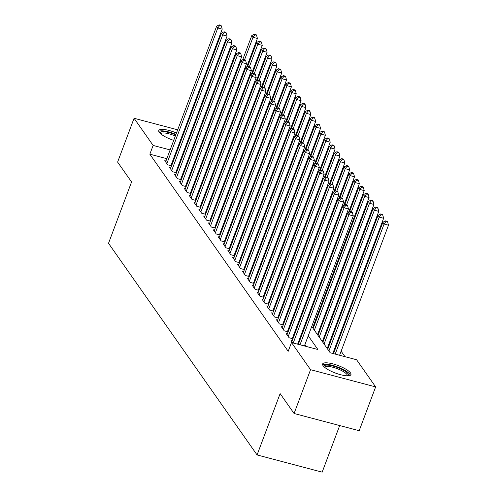<?xml version="1.0" encoding="UTF-8"?>
<svg xmlns="http://www.w3.org/2000/svg" width="497" height="497" viewBox="0 0 497 497"><rect width="100%" height="100%" fill="white"/><g stroke="black" fill="none" stroke-linecap="round" stroke-linejoin="round"><path stroke-width="0.75" d="M323.062 365.674A15.134 3.982 -159.4 0 1 322.621 363.978A15.134 3.982 -159.4 0 1 335.574 364.661A15.134 3.982 -159.4 0 1 350.509 372.93A15.134 3.982 -159.4 0 1 350.957 374.632A15.134 3.982 -159.4 0 1 337.997 373.943A15.134 3.982 -159.4 0 1 323.062 365.674M173.714 140.378A15.134 3.982 -159.4 0 1 159.214 132.252A15.134 3.982 -159.4 0 1 158.767 130.549A15.134 3.982 -159.4 0 1 176.478 133.003M182.119 135.824A15.134 3.982 -159.4 0 1 182.734 136.203M339.687 425.55L322.174 472.15L257.073 454.941L108.514 243.3L131.568 181.97L117.609 162.09L134.072 118.28L177.684 129.81M202.714 140.533L203.205 141.235M207.566 147.454L208.063 148.149M344.999 356.691L341.128 351.18M336.767 344.968L336.276 344.266M331.915 338.047L331.424 337.351M327.057 331.132L326.566 330.43M322.205 324.218L321.714 323.516M317.347 317.297L316.856 316.601M311.737 326.473L330.201 352.777L356.591 359.753L375.645 386.902L310.55 369.693L291.49 342.545L317.887 349.521L308.239 335.779M310.55 369.693L294.081 413.498L359.182 430.706L375.645 386.902M180.523 142.086A15.134 3.982 -159.4 0 1 179.808 141.968M292.193 340.812L291.006 340.501L292.652 342.849M287.334 333.897L286.148 333.58L289.061 337.73L292.963 338.761M282.482 326.983L281.296 326.666L284.209 330.816L288.105 331.847M277.624 320.062L276.438 319.751L279.351 323.901L283.253 324.932M272.772 313.147L271.586 312.837L274.499 316.987L278.395 318.012M267.914 306.233L266.727 305.916L269.641 310.066L273.543 311.097M263.062 299.312L261.876 299.001L264.789 303.151L268.684 304.183M258.204 292.398L257.017 292.087L259.931 296.237L263.832 297.268M253.352 285.483L252.165 285.166L255.079 289.316L258.974 290.347M248.494 278.568L247.307 278.252L250.221 282.402L254.122 283.433M243.642 271.648L242.455 271.337L245.369 275.487L249.264 276.518M238.784 264.733L237.597 264.416L240.511 268.566L244.412 269.598M233.932 257.819L232.745 257.502L235.659 261.652L239.554 262.683M229.074 250.898L227.887 250.587L230.801 254.737L234.702 255.769M224.222 243.984L223.035 243.673L225.949 247.823L229.844 248.848M219.37 237.069L218.183 236.752L221.09 240.902L224.992 241.933M214.511 230.148L213.325 229.838L216.238 233.988L220.14 235.019M209.659 223.234L208.473 222.923L211.38 227.073L215.282 228.104M204.801 216.319L203.615 216.002L206.528 220.152L210.43 221.184M199.949 209.405L198.763 209.088L201.676 213.238L205.572 214.269M195.091 202.484L193.905 202.173L196.818 206.323L200.72 207.355M190.239 195.57L189.053 195.253L191.966 199.403L195.861 200.434M185.381 188.655L184.194 188.338L187.108 192.488L191.01 193.519M180.529 181.734L179.342 181.424L182.256 185.574L186.151 186.605M175.671 174.82L174.484 174.509L177.398 178.659L181.299 179.684M170.819 167.905L169.632 167.588L172.546 171.738L176.441 172.77M313.725 326.939L313.234 326.237M318.583 333.854L318.086 333.152M323.435 340.774L322.944 340.072M328.293 347.689L327.796 346.987M200.732 167.644L200.136 167.489M312.041 326.908L313.582 327.318M316.9 333.822L318.44 334.232M321.752 340.743L323.292 341.147M326.61 347.658L328.15 348.068M166.83 158.68L149.833 154.188L288.198 351.304L291.49 342.545M306.289 346.459L304.941 344.539M300.579 338.32L300.089 337.625M295.727 331.406L295.237 330.704M290.869 324.491L290.378 323.789M286.017 317.571L285.526 316.875M281.159 310.656L280.668 309.954M276.307 303.742L275.816 303.04M271.449 296.827L270.958 296.125M266.597 289.906L266.106 289.204M261.739 282.992L261.248 282.29M256.887 276.077L256.396 275.375M252.035 269.157L251.538 268.461M247.177 262.242L246.686 261.54M242.325 255.328L241.828 254.626M237.467 248.407L236.976 247.711M232.615 241.492L232.118 240.79M227.756 234.578L227.266 233.876M222.904 227.663L222.414 226.961M218.046 220.743L217.556 220.041M213.194 213.828L212.704 213.126M208.336 206.914L207.845 206.212M203.484 199.993L202.993 199.297M198.626 193.078L198.135 192.376M193.774 186.164L193.283 185.462M188.916 179.243L188.425 178.547M184.064 172.329L183.573 171.627M179.206 165.414L178.715 164.712M173.608 160.475L172.925 160.295M165.961 160.985L164.774 160.674L167.688 164.824L171.589 165.855M171.732 165.476L171.241 164.774M176.584 172.391L176.093 171.695M181.442 179.311L180.945 178.609M186.294 186.226L185.803 185.524M191.152 193.14L190.655 192.438M196.004 200.061L195.514 199.359M200.863 206.976L200.366 206.274M205.715 213.89L205.224 213.188M210.566 220.805L210.076 220.109M215.425 227.725L214.934 227.023M220.277 234.64L219.786 233.938M225.135 241.554L224.644 240.859M229.987 248.475L229.496 247.773M234.845 255.39L234.354 254.688M239.697 262.304L239.206 261.602M244.555 269.225L244.064 268.523M249.407 276.139L248.916 275.437M254.265 283.054L253.768 282.352M259.117 289.968L258.626 289.273M263.975 296.889L263.478 296.187M268.827 303.804L268.337 303.102M273.685 310.718L273.188 310.022M278.537 317.639L278.047 316.937M283.389 324.553L282.899 323.851M288.248 331.468L287.757 330.766M293.1 338.389L292.609 337.687M183.778 131.419L184.462 131.599M190.556 133.215L191.246 133.395M197.34 135.004L198.023 135.184M294.081 413.498L280.128 393.612L257.073 454.941M149.833 154.188L153.132 145.428L134.072 118.28M176.901 151.715L176.218 151.529M170.123 149.92L153.132 145.428M303.872 329.561L303.381 328.859M299.02 322.646L298.529 321.944M294.162 315.732L293.671 315.03M289.31 308.811L288.819 308.109M284.452 301.896L283.961 301.194M279.6 294.982L279.109 294.28M274.742 288.061L274.251 287.365M269.89 281.147L269.399 280.445M265.038 274.232L264.541 273.53M260.18 267.311L259.689 266.616M255.328 260.397L254.831 259.695M250.469 253.482L249.979 252.78M245.617 246.568L245.12 245.866M240.759 239.647L240.268 238.945M235.907 232.733L235.416 232.031M231.049 225.818L230.558 225.116M226.197 218.897L225.706 218.195M221.339 211.983L220.848 211.281M216.487 205.068L215.996 204.366M211.629 198.148L211.138 197.452M206.777 191.233L206.286 190.531M201.919 184.319L201.428 183.617M197.067 177.398L196.576 176.702M192.215 170.483L191.718 169.781M187.357 163.569L186.866 162.867M182.505 156.654L182.008 155.952M195.215 160.475L195.712 161.177M200.074 167.396L200.564 168.092M204.926 174.31L205.423 175.012M209.784 181.225L210.274 181.927M214.636 188.146L215.126 188.841M219.494 195.06L219.985 195.762M224.346 201.975L224.837 202.677M229.204 208.889L229.695 209.591M234.056 215.81L234.547 216.512M238.914 222.724L239.405 223.426M243.766 229.639L244.257 230.341M248.624 236.56L249.115 237.255M253.476 243.474L253.967 244.176M258.328 250.389L258.825 251.091M263.186 257.309L263.677 258.005M268.038 264.224L268.535 264.926M272.896 271.138L273.387 271.84M277.748 278.053L278.245 278.755M282.607 284.974L283.097 285.676M287.459 291.888L287.949 292.59M292.317 298.803L292.808 299.505M297.169 305.723L297.66 306.419M302.027 312.638L302.518 313.34M306.879 319.552L307.37 320.254M204.025 158.885L203.341 158.698M197.247 157.089L196.557 156.909M170.9 165.675L222.215 29.155L217.816 27.987L166.843 163.612M219.631 25.54L221.389 26.006L220.904 25.316L219.146 24.85L219.631 25.54L217.816 27.987L216.605 26.26L165.625 161.885M222.215 29.155L221.389 26.006M219.146 24.85L216.605 26.26M246.562 67.3L257.403 38.455L253.004 37.294L251.793 35.56L242.66 59.851M244.567 59.733L253.004 37.294L254.818 34.846L256.576 35.306L256.092 34.616L254.334 34.15L254.818 34.846M251.793 35.56L254.334 34.15M256.576 35.306L257.403 38.455M160.121 133.283A13.096 3.448 -159.4 0 1 175.764 134.917M181.355 137.862A13.096 3.448 -159.4 0 1 181.958 138.272M181.492 139.502A12.127 3.193 20.6 0 0 180.902 139.061M175.342 136.035A12.127 3.193 20.6 0 0 160.742 133.842M182.194 137.632A15.04 3.957 20.6 0 0 181.585 137.253M175.944 134.432A15.04 3.957 20.6 0 0 158.779 131.432M323.969 366.711A13.096 3.448 -159.4 0 1 327.486 365.096A13.096 3.448 -159.4 0 1 342.414 369.662A13.096 3.448 -159.4 0 1 348.136 375.794M347.297 375.8A12.127 3.193 20.6 0 0 340.693 370.147A12.127 3.193 20.6 0 0 327.803 366.388A12.127 3.193 20.6 0 0 324.597 367.271M350.366 375.278A15.04 3.957 20.6 0 0 341.135 368.445A15.04 3.957 20.6 0 0 326.181 364.264A15.04 3.957 20.6 0 0 322.634 364.854M175.758 172.589L227.073 36.07L222.675 34.908L171.695 170.527M224.482 32.46L226.241 32.92L225.756 32.23L223.998 31.765L224.482 32.46L222.675 34.908L221.457 33.175L170.483 168.8M227.073 36.07L226.241 32.92M223.998 31.765L221.457 33.175M180.61 179.504L231.925 42.984L227.527 41.823L176.547 177.448M229.341 39.375L231.099 39.841L230.614 39.145L228.856 38.685L229.341 39.375L227.527 41.823L226.315 40.095L175.335 175.714M231.925 42.984L231.099 39.841M228.856 38.685L226.315 40.095M185.468 186.418L236.783 49.899L232.385 48.737L181.405 184.362M234.193 46.289L235.951 46.755L235.466 46.066L233.708 45.6L234.193 46.289L232.385 48.737L231.167 47.01L180.194 182.635M236.783 49.899L235.951 46.755M233.708 45.6L231.167 47.01M190.32 193.339L241.635 56.82L237.237 55.658L186.257 191.277M239.051 53.21L240.809 53.67L240.324 52.98L238.56 52.514L239.051 53.21L237.237 55.658L236.025 53.924L185.046 189.55M241.635 56.82L240.809 53.67M238.56 52.514L236.025 53.924M251.42 74.215L262.261 45.37L257.862 44.208L256.645 42.481L247.518 66.766M249.426 66.654L257.862 44.208L259.67 41.76L261.434 42.226L260.944 41.531L259.185 41.071L259.67 41.76M256.645 42.481L259.185 41.071M261.434 42.226L262.261 45.37M256.272 81.129L267.113 52.284L262.714 51.123L261.503 49.396L252.37 73.686M254.278 73.568L262.714 51.123L264.528 48.675L266.286 49.141L265.802 48.451L264.044 47.985L264.528 48.675M261.503 49.396L264.044 47.985M266.286 49.141L267.113 52.284M261.13 88.05L271.971 59.205L267.572 58.043L266.355 56.31L257.229 80.601M259.136 80.483L267.572 58.043L269.38 55.596L271.138 56.055L270.654 55.366L268.896 54.9L269.38 55.596M266.355 56.31L268.896 54.9M271.138 56.055L271.971 59.205M265.982 94.964L276.823 66.12L272.424 64.958L271.213 63.225L262.081 87.515M263.988 87.404L272.424 64.958L274.238 62.51L275.997 62.976L275.512 62.28L273.754 61.814L274.238 62.51M271.213 63.225L273.754 61.814M275.997 62.976L276.823 66.12M195.178 200.254L246.493 63.734L242.089 62.572L191.115 198.197M243.903 60.125L245.661 60.591L245.176 59.895L243.418 59.435L243.903 60.125L242.089 62.572L240.877 60.845L189.897 196.464M246.493 63.734L245.661 60.591M243.418 59.435L240.877 60.845M270.834 101.879L281.681 73.034L277.283 71.872L276.065 70.145L266.939 94.436M268.846 94.318L277.283 71.872L279.09 69.425L280.848 69.891L280.364 69.201L278.606 68.735L279.09 69.425M276.065 70.145L278.606 68.735M280.848 69.891L281.681 73.034M200.03 207.168L251.345 70.649L246.947 69.487L195.967 205.112M248.761 67.039L250.519 67.505L250.034 66.815L248.27 66.349L248.761 67.039L246.947 69.487L245.735 67.76L194.756 203.385M251.345 70.649L250.519 67.505M248.27 66.349L245.735 67.76M275.692 108.793L286.533 79.955L282.134 78.787L280.923 77.06L271.791 101.351M273.698 101.233L282.134 78.787L283.949 76.339L285.707 76.805L285.222 76.116L283.464 75.65L283.949 76.339M280.923 77.06L283.464 75.65M285.707 76.805L286.533 79.955M204.888 214.089L256.197 77.569L251.799 76.401L200.825 212.026M253.613 73.954L255.371 74.42L254.886 73.73L253.128 73.264L253.613 73.954L251.799 76.401L250.587 74.674L199.608 210.299M256.197 77.569L255.371 74.42M253.128 73.264L250.587 74.674M280.544 115.714L291.391 86.869L286.993 85.708L285.775 83.974L276.649 108.265M278.556 108.153L286.993 85.708L288.8 83.26L290.559 83.726L290.074 83.03L288.316 82.564L288.8 83.26M285.775 83.974L288.316 82.564M290.559 83.726L291.391 86.869M209.74 221.003L261.055 84.484L256.657 83.322L205.677 218.947M258.471 80.874L260.229 81.34L259.745 80.644L257.98 80.179L258.471 80.874L256.657 83.322L255.446 81.589L204.466 217.214M261.055 84.484L260.229 81.34M257.98 80.179L255.446 81.589M285.402 122.629L296.243 93.784L291.845 92.622L290.633 90.895L281.501 115.18M283.408 115.068L291.845 92.622L293.659 90.174L295.417 90.64L294.932 89.951L293.168 89.485L293.659 90.174M290.633 90.895L293.168 89.485M295.417 90.64L296.243 93.784M214.592 227.918L265.907 91.398L261.509 90.237L210.535 225.862M263.323 87.789L265.081 88.255L264.597 87.565L262.838 87.099L263.323 87.789L261.509 90.237L260.298 88.509L209.318 224.128M265.907 91.398L265.081 88.255M262.838 87.099L260.298 88.509M290.254 129.543L301.095 100.698L296.697 99.537L295.485 97.81L286.359 122.1M288.26 121.982L296.697 99.537L298.511 97.089L300.269 97.555L299.784 96.865L298.026 96.399L298.511 97.089M295.485 97.81L298.026 96.399M300.269 97.555L301.095 100.698M219.45 234.839L270.766 98.319L266.367 97.151L215.387 232.776M268.175 94.703L269.939 95.169L269.455 94.48L267.69 94.014L268.175 94.703L266.367 97.151L265.149 95.424L214.176 231.049M270.766 98.319L269.939 95.169M267.69 94.014L265.149 95.424M295.112 136.464L305.953 107.619L301.555 106.457L300.343 104.724L291.211 129.015M293.118 128.903L301.555 106.457L303.369 104.01L305.127 104.469L304.642 103.78L302.878 103.314L303.369 104.01M300.343 104.724L302.878 103.314M305.127 104.469L305.953 107.619M224.302 241.753L275.618 105.234L271.219 104.072L220.246 239.691M273.033 101.624L274.791 102.09L274.307 101.394L272.549 100.928L273.033 101.624L271.219 104.072L270.008 102.339L219.028 237.964M275.618 105.234L274.791 102.09M272.549 100.928L270.008 102.339M299.964 143.378L310.805 114.534L306.407 113.372L305.195 111.645L296.063 135.929M297.97 135.818L306.407 113.372L308.221 110.924L309.979 111.39L309.494 110.694L307.736 110.235L308.221 110.924M305.195 111.645L307.736 110.235M309.979 111.39L310.805 114.534M229.16 248.668L280.476 112.148L276.077 110.986L225.098 246.611M277.885 108.539L279.649 109.005L279.159 108.309L277.401 107.849L277.885 108.539L276.077 110.986L274.86 109.259L223.886 244.878M280.476 112.148L279.649 109.005M277.401 107.849L274.86 109.259M304.823 150.293L315.663 121.448L311.265 120.286L310.053 118.559L300.921 142.85M302.828 142.732L311.265 120.286L313.079 117.839L314.837 118.305L314.352 117.615L312.588 117.149L313.079 117.839M310.053 118.559L312.588 117.149M314.837 118.305L315.663 121.448M234.012 255.588L285.328 119.063L280.929 117.901L229.956 253.526M282.743 115.453L284.501 115.919L284.017 115.229L282.259 114.764L282.743 115.453L280.929 117.901L279.718 116.174L228.738 251.799M285.328 119.063L284.501 115.919M282.259 114.764L279.718 116.174M309.674 157.214L320.515 128.369L316.117 127.207L314.905 125.474L305.773 149.765M307.68 149.647L316.117 127.207L317.931 124.759L319.689 125.219L319.204 124.53L317.446 124.064L317.931 124.759M314.905 125.474L317.446 124.064M319.689 125.219L320.515 128.369M238.871 262.503L290.186 125.983L285.787 124.822L234.808 260.44M287.595 122.374L289.36 122.834L288.869 122.144L287.111 121.678L287.595 122.374L285.787 124.822L284.57 123.088L233.596 258.713M290.186 125.983L289.36 122.834M287.111 121.678L284.57 123.088M314.533 164.128L325.373 135.283L320.975 134.122L319.757 132.395L310.631 156.679M312.538 156.567L320.975 134.122L322.783 131.674L324.547 132.14L324.056 131.444L322.298 130.978L322.783 131.674M319.757 132.395L322.298 130.978M324.547 132.14L325.373 135.283M243.723 269.417L295.038 132.898L290.639 131.736L239.666 267.361M292.453 129.288L294.212 129.754L293.727 129.058L291.969 128.599L292.453 129.288L290.639 131.736L289.428 130.009L238.448 265.628M295.038 132.898L294.212 129.754M291.969 128.599L289.428 130.009M319.385 171.043L330.225 142.198L325.827 141.036L324.616 139.309L315.483 163.6M317.39 163.482L325.827 141.036L327.641 138.588L329.399 139.054L328.915 138.365L327.156 137.899L327.641 138.588M324.616 139.309L327.156 137.899M329.399 139.054L330.225 142.198M248.581 276.332L299.896 139.812L295.498 138.651L244.518 274.276M297.305 136.203L299.064 136.669L298.579 135.979L296.821 135.513L297.305 136.203L295.498 138.651L294.28 136.923L243.306 272.549M299.896 139.812L299.064 136.669M296.821 135.513L294.28 136.923M324.243 177.957L335.084 149.119L330.685 147.951L329.468 146.224L320.341 170.514M322.249 170.396L330.685 147.951L332.493 145.503L334.257 145.969L333.767 145.279L332.008 144.813L332.493 145.503M329.468 146.224L332.008 144.813M334.257 145.969L335.084 149.119M253.433 283.253L304.748 146.733L300.35 145.565L249.37 281.19M302.164 143.117L303.922 143.583L303.437 142.894L301.679 142.428L302.164 143.117L300.35 145.565L299.138 143.838L248.158 279.463M304.748 146.733L303.922 143.583M301.679 142.428L299.138 143.838M329.095 184.878L339.936 156.033L335.537 154.871L334.326 153.138L325.193 177.429M327.101 177.317L335.537 154.871L337.351 152.424L339.109 152.89L338.625 152.194L336.867 151.728L337.351 152.424M334.326 153.138L336.867 151.728M339.109 152.89L339.936 156.033M258.291 290.167L309.606 153.648L305.208 152.486L254.228 288.111M307.016 150.038L308.774 150.504L308.289 149.808L306.531 149.342L307.016 150.038L305.208 152.486L303.99 150.753L253.016 286.378M309.606 153.648L308.774 150.504M306.531 149.342L303.99 150.753M333.953 191.792L344.794 162.948L340.395 161.786L339.178 160.059L330.051 184.344M331.959 184.232L340.395 161.786L342.203 159.338L343.967 159.804L343.477 159.115L341.719 158.649L342.203 159.338M339.178 160.059L341.719 158.649M343.967 159.804L344.794 162.948M263.143 297.082L314.458 160.562L310.06 159.4L259.08 295.025M311.874 156.953L313.632 157.419L313.147 156.729L311.389 156.263L311.874 156.953L310.06 159.4L308.848 157.673L257.868 293.292M314.458 160.562L313.632 157.419M311.389 156.263L308.848 157.673M338.805 198.707L349.646 169.868L345.247 168.7L344.036 166.973L334.903 191.264M336.811 191.146L345.247 168.7L347.061 166.253L348.819 166.719L348.335 166.029L346.577 165.563L347.061 166.253M344.036 166.973L346.577 165.563M348.819 166.719L349.646 169.868M268.001 304.002L319.316 167.483L314.918 166.315L263.938 301.94M316.726 163.867L318.484 164.333L317.999 163.643L316.241 163.178L316.726 163.867L314.918 166.315L313.7 164.588L262.727 300.213M319.316 167.483L318.484 164.333M316.241 163.178L313.7 164.588M343.657 205.628L354.504 176.783L350.105 175.621L348.888 173.888L339.762 198.179M341.669 198.067L350.105 175.621L351.913 173.173L353.671 173.633L353.187 172.944L351.429 172.478L351.913 173.173M348.888 173.888L351.429 172.478M353.671 173.633L354.504 176.783M272.853 310.917L324.168 174.397L319.77 173.236L268.79 308.854M321.584 170.788L323.342 171.254L322.857 170.558L321.093 170.092L321.584 170.788L319.77 173.236L318.558 171.502L267.579 307.127M324.168 174.397L323.342 171.254M321.093 170.092L318.558 171.502M348.515 212.542L359.356 183.697L354.957 182.536L353.746 180.809L344.614 205.093M346.521 204.981L354.957 182.536L356.771 180.088L358.53 180.554L358.045 179.858L356.287 179.398L356.771 180.088M353.746 180.809L356.287 179.398M358.53 180.554L359.356 183.697M277.711 317.832L329.02 181.312L324.622 180.15L273.648 315.775M326.436 177.702L328.194 178.168L327.709 177.472L325.951 177.013L326.436 177.702L324.622 180.15L323.41 178.423L272.431 314.042M329.02 181.312L328.194 178.168M325.951 177.013L323.41 178.423M312.899 327.132L364.214 190.612L359.816 189.45L358.598 187.723L349.472 212.014M351.379 211.896L359.816 189.45L361.623 187.002L363.382 187.468L362.897 186.779L361.139 186.313L361.623 187.002M358.598 187.723L361.139 186.313M363.382 187.468L364.214 190.612M282.563 324.752L333.878 188.226L329.48 187.065L278.5 322.69M331.294 184.617L333.052 185.083L332.568 184.393L330.803 183.927L331.294 184.617L329.48 187.065L328.268 185.338L277.289 320.963M333.878 188.226L333.052 185.083M330.803 183.927L328.268 185.338M317.751 334.052L369.066 197.533L364.668 196.371L363.456 194.638L313.147 328.48M314.359 330.213L364.668 196.371L366.482 193.923L368.24 194.383L367.755 193.693L365.997 193.227L366.482 193.923M363.456 194.638L365.997 193.227M368.24 194.383L369.066 197.533M287.421 331.667L338.73 195.147L334.332 193.985L283.358 329.604M336.146 191.538L337.904 191.997L337.42 191.308L335.661 190.842L336.146 191.538L334.332 193.985L333.12 192.252L282.141 327.877M338.73 195.147L337.904 191.997M335.661 190.842L333.12 192.252M322.609 340.967L373.924 204.447L369.526 203.285L368.308 201.558L317.999 335.4M319.217 337.128L369.526 203.285L371.334 200.838L373.092 201.304L372.607 200.608L370.849 200.148L371.334 200.838M368.308 201.558L370.849 200.148M373.092 201.304L373.924 204.447M292.273 338.581L343.589 202.062L339.19 200.9L288.21 336.525M340.998 198.452L342.762 198.918L342.278 198.222L340.513 197.763L340.998 198.452L339.19 200.9L337.979 199.173L286.999 334.792M343.589 202.062L342.762 198.918M340.513 197.763L337.979 199.173M327.461 347.881L378.776 211.362L374.378 210.2L373.166 208.473L322.857 342.315M324.069 344.042L374.378 210.2L376.192 207.752L377.95 208.218L377.465 207.529L375.701 207.063L376.192 207.752M373.166 208.473L375.701 207.063M377.95 208.218L378.776 211.362M297.628 344.166L348.44 208.976L344.042 207.814L293.23 343.005M345.856 205.367L347.614 205.833L347.13 205.143L345.372 204.677L345.856 205.367L344.042 207.814L342.831 206.087L291.851 341.712M348.44 208.976L347.614 205.833M345.372 204.677L342.831 206.087M332.816 353.466L383.628 218.282L379.23 217.114L378.018 215.387L327.709 349.229M328.927 350.957L379.23 217.114L381.044 214.667L382.802 215.133L382.317 214.443L380.559 213.977L381.044 214.667M378.018 215.387L380.559 213.977M382.802 215.133L383.628 218.282M304.412 345.962L353.299 215.897L348.9 214.729L300.008 344.794M350.708 212.281L352.472 212.747L351.982 212.057L350.223 211.592L350.708 212.281L348.9 214.729L347.683 213.002L298.318 344.346M353.299 215.897L352.472 212.747M350.223 211.592L347.683 213.002M339.6 355.262L388.486 225.197L384.088 224.035L382.876 222.302L333.506 353.653M335.202 354.1L384.088 224.035L385.902 221.587L387.66 222.053L387.175 221.358L385.411 220.892L385.902 221.587M382.876 222.302L385.411 220.892M387.66 222.053L388.486 225.197"/></g></svg>
